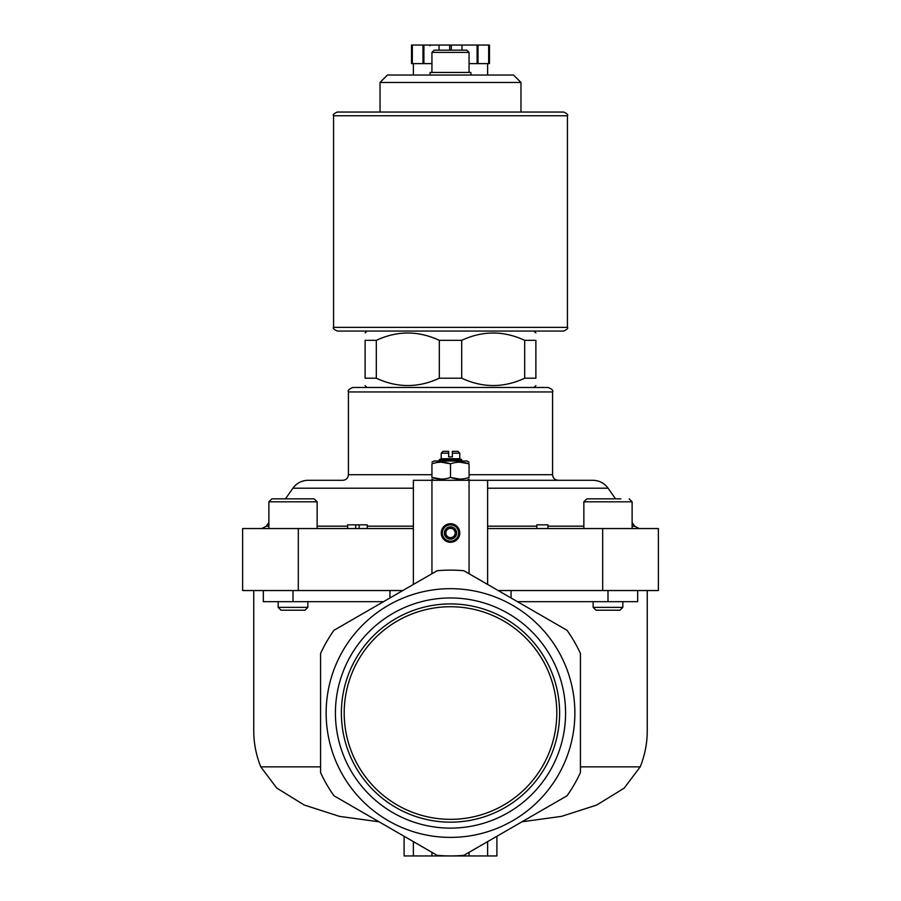 <?xml version="1.0" encoding="UTF-8"?>
<svg xmlns="http://www.w3.org/2000/svg" width="901" height="901" viewBox="0 0 901 901"><rect width="100%" height="100%" fill="white"/><g stroke="black" fill="none" stroke-linecap="round" stroke-linejoin="round"><path stroke-width="1.35" d="M487.621 528.549L658.372 528.549L658.372 590.538L498.174 590.538M298.31 528.549L298.31 590.538L242.628 590.538L242.628 528.549L413.379 528.549M441.22 532.998A9.28 9.28 0 0 1 455.14 524.968A9.28 9.28 0 0 1 455.14 541.039A9.28 9.28 0 0 1 441.22 532.998M437.098 570.75A142.91 142.91 0 0 1 463.902 570.75L567.022 630.283A142.91 142.91 0 0 1 580.424 653.495L580.424 772.574A142.91 142.91 0 0 1 567.022 795.786L463.925 855.308A142.899 142.899 0 0 1 437.075 855.308L333.978 795.786A142.91 142.91 0 0 1 320.576 772.574L320.576 653.495A142.91 142.91 0 0 1 333.978 630.283L437.098 570.75L413.379 584.445L413.379 480.289L592.881 480.289C599.244 480.458 604.312 483.094 608.085 488.207L487.621 488.207M441.22 453.192L448.642 453.192L448.642 451.333L443.078 451.333L441.22 453.192L441.22 458.755L439.361 459.623L439.361 460.985M459.78 453.192L452.358 453.192L452.358 451.333L457.922 451.333L459.78 453.192L459.78 458.755L441.22 458.755M452.358 453.192L452.358 456.908L448.642 456.908L448.642 453.192M376.314 340.341C397.273 330.577 418.267 330.577 439.305 340.341L461.695 340.341L461.695 378.206L439.305 378.206C418.346 387.982 397.352 387.982 376.314 378.206L376.314 340.341L365.119 340.341L365.119 378.206C365.119 387.971 365.119 387.971 365.119 378.206L376.314 378.206L378.026 378.961M461.695 340.341C482.654 330.577 503.648 330.577 524.686 340.341L535.881 340.341C535.881 330.577 535.881 330.577 535.881 340.341L535.881 378.206L524.686 378.206C503.727 387.982 482.733 387.982 461.695 378.206L463.396 378.961M523.008 339.598L524.686 340.341L524.686 378.206M437.604 339.587L439.305 340.341L439.305 378.206M389.942 590.538L389.942 597.982M320.576 766.864L260.783 766.864C256.121 755.139 253.778 743.201 253.755 731.049L253.755 590.538M298.31 590.538L402.826 590.538M260.783 766.864L276.708 788.026L304.178 804.998L339.508 816.374L379.039 821.791M326.151 713.04A124.349 124.349 0 0 1 512.68 605.337A124.349 124.349 0 0 1 512.68 820.732A124.349 124.349 0 0 1 326.151 713.04M647.245 590.538L647.245 731.049C647.222 743.201 644.879 755.139 640.217 766.864L580.424 766.864M511.058 590.538L511.058 597.982M521.961 821.791L561.469 816.374L596.676 805.066L624.179 788.127L640.217 766.864M335.42 713.04A115.08 115.08 0 0 1 450.5 597.96A115.08 115.08 0 0 1 565.58 713.04A115.08 115.08 0 0 1 450.5 828.12A115.08 115.08 0 0 1 335.42 713.04M404.099 836.263L404.099 855.95L487.621 855.95L487.621 841.624L463.925 855.308M487.621 855.95L496.901 855.95L496.901 836.263M413.379 855.95L413.379 841.624M263.317 590.538L263.317 601.677L383.544 601.677M517.456 601.677L637.683 601.677L637.683 590.538M431.939 474.726L348.417 474.726C348.09 478.104 346.232 479.963 342.853 480.289L308.119 480.289C301.756 480.458 296.688 483.094 292.915 488.207L285.459 498.85M535.881 385.628L534.023 387.486L548.123 387.486L352.877 387.486C349.002 389.029 347.516 390.516 348.417 391.946L348.417 474.726M487.621 584.445L487.621 480.289M431.939 52.404L469.061 52.404L466.831 50.174L434.169 50.174L431.939 52.404L431.939 72.44M470.919 75.042L470.919 72.44L430.081 72.44L430.081 75.042M380.031 82.464L520.969 82.464L513.547 75.042L387.453 75.042L380.031 82.464L380.031 112.051L563.722 112.051L337.278 112.051C333.854 113.639 332.615 114.877 333.573 115.767L333.573 327.356C332.582 328.167 333.82 329.394 337.278 331.061L563.722 331.061C567.179 329.394 568.418 328.167 567.427 327.356L333.573 327.356M365.119 340.341C365.119 330.577 365.119 330.577 365.119 340.341C365.119 330.577 365.119 330.577 365.119 340.341M535.881 378.206C535.881 387.971 535.881 387.971 535.881 378.206C535.881 387.971 535.881 387.971 535.881 378.206M450.5 819.336A106.307 106.307 0 0 0 542.56 659.881A106.307 106.307 0 0 0 358.44 659.881A106.307 106.307 0 0 0 450.5 819.336M450.5 822.163A109.134 109.134 0 0 0 545.004 658.473A109.134 109.134 0 0 0 355.996 658.473A109.134 109.134 0 0 0 450.5 822.163M620.845 498.85L586.833 498.85L583.859 501.823L632.119 501.823L629.146 498.85L632.119 501.823L632.119 528.549M622.839 607.364L619.989 610.214L595.989 610.214L593.14 607.364L622.839 607.364L622.839 601.677M268.881 528.549L268.881 501.823L271.854 498.85L286.586 498.85M293.005 498.85L314.167 498.85L317.141 501.823L268.881 501.823L271.854 498.85L293.005 498.85M307.86 607.364L305.011 610.214L281.011 610.214L278.161 607.364L307.86 607.364L307.86 601.677M441.22 462.168L450.5 463.824L450.5 477.451C444.328 479.625 438.145 479.625 431.939 477.451L431.939 463.824C431.939 461.65 431.939 461.65 431.939 463.824C438.111 461.65 444.294 461.65 450.5 463.824C456.672 461.65 462.855 461.65 469.061 463.824C469.061 461.65 469.061 461.65 469.061 463.824L469.061 477.451C469.061 479.625 469.061 479.625 469.061 477.451C462.889 479.625 456.706 479.625 450.5 477.451L459.78 479.107M431.939 477.451C431.939 479.625 431.939 479.625 431.939 477.451L441.22 479.107M469.061 463.824L459.78 462.168M459.78 458.755L461.639 459.623L439.361 459.623M469.061 462.168L467.022 460.985L433.978 460.985L431.939 462.168M442.368 532.998A8.132 8.132 0 0 1 454.566 525.959A8.132 8.132 0 0 1 454.566 540.037A8.132 8.132 0 0 1 442.368 532.998M444.373 532.998A6.127 6.127 0 0 1 453.563 527.693A6.127 6.127 0 0 1 453.563 538.302A6.127 6.127 0 0 1 444.373 532.998M445.86 530.317L445.86 535.678L450.5 538.359L455.14 535.678L455.14 530.317L450.5 527.648L445.86 530.317M452.82 528.977A4.64 4.64 0 0 1 452.82 537.019A4.64 4.64 0 0 1 445.86 532.998A4.64 4.64 0 0 1 452.82 528.977M547.943 528.549L547.943 524.832L536.805 524.832L536.805 528.549M355.726 528.549L355.726 524.832L347.64 524.832L347.64 528.549M355.726 524.832L359.15 524.832L359.15 528.549M359.15 524.832L367.236 524.832L367.236 528.549M412.331 45.05L412.331 63.611L411.52 63.611L411.52 45.05L489.48 45.05L489.48 63.611L488.669 63.611L488.669 45.05M451.311 50.174L451.311 45.05M449.689 50.174L449.689 45.05M469.061 63.611L488.669 63.611M412.331 63.611L431.939 63.611M487.621 75.042L487.621 63.611M422.974 63.611L422.974 45.05M423.898 63.611L423.898 45.05M439.046 50.174L439.046 45.05M461.954 50.174L461.954 45.05M477.102 63.611L477.102 45.05M478.026 63.611L478.026 45.05M469.061 573.734L469.061 480.289M431.939 573.734L431.939 480.289M431.939 855.95L431.939 852.346M469.061 855.95L469.061 852.346M293.005 601.677L293.005 590.538M607.995 601.677L607.995 590.538M602.69 528.549L602.69 590.538M413.379 488.207L292.915 488.207M413.379 526.173L367.236 526.173M347.64 526.173L317.141 526.173M268.881 526.173L266.324 526.173L261.763 528.549M632.119 522.524L634.676 526.173L632.119 526.173M583.859 526.173L547.943 526.173M536.805 526.173L487.621 526.173M548.123 387.486C551.998 389.029 553.484 390.516 552.583 391.946L348.417 391.946M552.583 391.946L552.583 474.726L469.061 474.726M567.427 327.356L567.427 115.767L333.573 115.767M268.881 522.524L266.324 526.173M608.085 488.207L615.541 498.85M634.676 526.173L639.237 528.549M552.583 474.726C552.91 478.104 554.768 479.963 558.147 480.289M469.061 52.404L469.061 72.44M520.969 82.464L520.969 112.051M366.977 331.061L365.119 332.92M534.023 331.061L535.881 332.92M366.977 387.486L365.119 385.628M583.859 528.549L583.859 501.823M593.14 607.364L593.14 601.677M317.141 528.549L317.141 501.823M278.161 607.364L278.161 601.677M467.022 480.289L469.061 479.107M433.978 480.289L431.939 479.107M461.639 459.623L461.639 460.985M567.427 115.767C568.385 114.877 567.146 113.639 563.722 112.051M430.081 45.793L429.338 45.05M413.379 75.042L413.379 63.611"/></g></svg>
